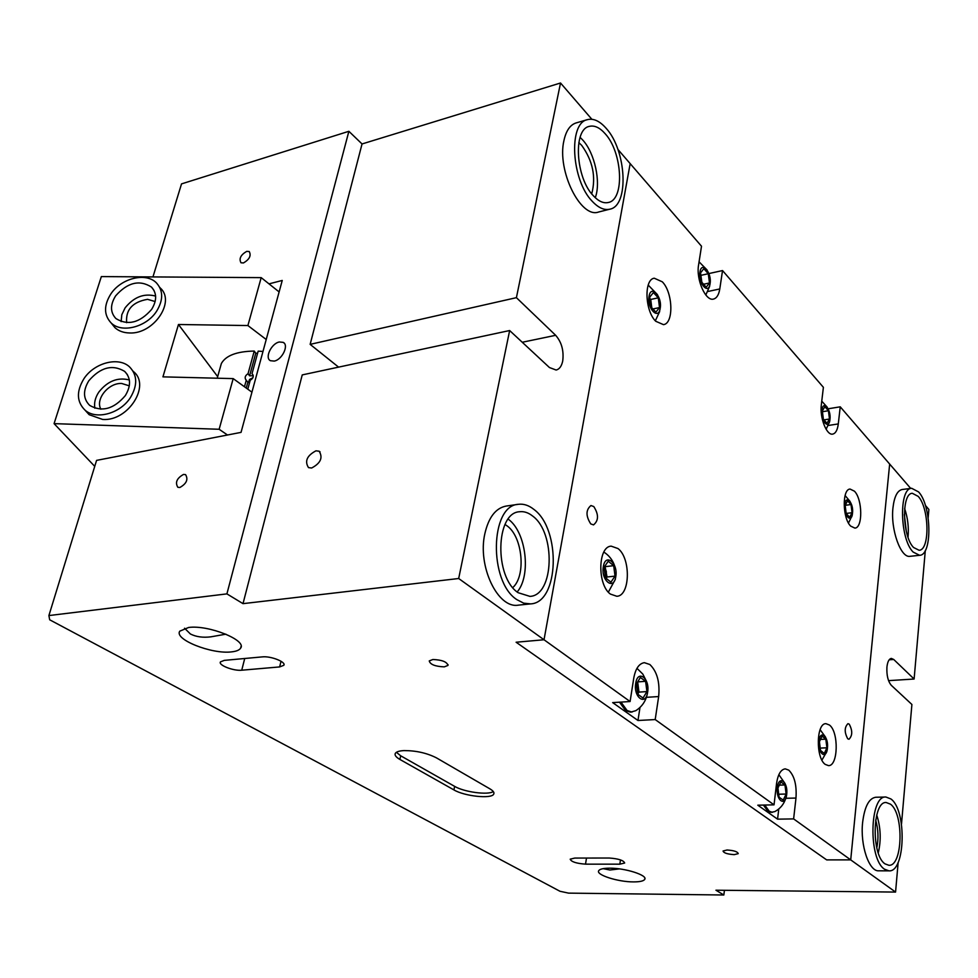 <?xml version="1.0" encoding="UTF-8"?>
<svg xmlns="http://www.w3.org/2000/svg" width="978" height="978" viewBox="0 0 978 978"><rect width="100%" height="100%" fill="white"/><g stroke="black" fill="none" stroke-linecap="round" stroke-linejoin="round"><path stroke-width="1.47" d="M637.729 693.805L638.316 686.996L637.143 682.754M619.514 702.192L625.614 710.59L630.553 712.167L635.786 710.676C641.935 706.739 645.773 701.165 647.289 693.977M620.981 702.094L627.069 710.505L631.996 712.082M635.737 683.353C633.243 697.375 645.81 706.422 647.632 692.118C650.089 678.341 637.693 669.013 635.737 683.353M640.382 677.461L645.602 681.336L646.923 691.593L643.035 698.047L637.778 694.233L636.458 683.879L640.382 677.461M645.602 681.336L637.68 681.886L638.316 686.996L638.976 692.106L646.923 691.593M638.976 692.106L637.766 694.099M818.904 741.312C817.388 753.292 826.361 760.419 827.425 748.219C828.916 736.422 820.029 729.087 818.904 741.312M822.07 736.116L825.811 739.172L826.911 747.803L824.283 753.451L820.518 750.432L819.417 741.74L822.07 736.116M820.224 748.084L826.911 747.803M820.518 739.405L825.811 739.172M110.807 294.011C103.68 305.466 103.815 315.136 111.186 323.009C121.7 333.461 146.48 327.117 156.566 311.285C163.387 300.099 163.363 290.649 156.468 282.935C146.113 272.006 121.125 278.131 110.807 294.011M151.602 309.415C156.993 300.601 156.957 293.156 151.504 287.092C139.524 279.488 127.568 282.41 115.648 295.845C110.074 304.818 110.172 312.398 115.93 318.571C127.971 325.87 139.854 322.813 151.602 309.415M155.612 296.077C144.047 293.058 133.888 296.982 125.123 307.85L121.81 314.733L121.138 321.64M605.895 578.132L606.372 571.788L604.661 566.445M603.34 566.641C600.7 580.467 613.805 590.883 615.761 576.714C618.377 563.145 605.443 552.46 603.34 566.641M608.23 561.225L613.683 565.675L615.028 576.115L610.932 582.179L605.455 577.778L604.098 567.252L608.23 561.225M604.966 565.993L607.045 576.996L615.028 576.115M605.7 566.592L613.683 565.675M607.045 576.996L606.14 578.328M253.229 375.735L249.586 375.821L248.045 373.682L254.243 351.065L255.759 353.229L257.581 353.266M247.801 389.171L250.234 380.222C253.204 378.474 253.938 376.444 252.422 374.134L253.155 375.393M246.248 388.058L247.837 382.251L249.537 382.789M249.586 375.821L255.759 353.229M248.045 373.682C245.172 375.576 244.451 377.618 245.894 379.806L247.837 382.251M220.05 368.168L221.358 363.523C225.845 355.54 236.798 351.383 254.243 351.065M244.476 386.762L246.285 380.124M251.994 373.779L258.168 351.139L262.984 351.444M252.886 377.765L249.598 379.403L248.351 382.52M821.85 410.369C820.408 420.797 828.953 430.357 829.955 419.562C831.386 409.293 822.914 399.574 821.85 410.369M824.87 406.689L828.427 410.748L829.478 419.012L826.972 423.278L823.39 419.244L822.339 410.919L824.87 406.689M823.965 419.88L829.478 419.012M822.437 411.714L828.427 410.748M533.902 509.416C561.274 529.294 559.098 602.851 530.589 603.891L523.67 603.157L516.8 599.6C488.56 581.58 490.137 505.406 518.316 504.318C523.609 503.633 528.805 505.333 533.902 509.416M508.193 519.147L508.487 519.367C526.201 532.203 531.384 575.553 517.179 591.959M518.108 592.692C494.171 577.252 495.553 512.668 519.514 511.751C523.963 511.188 528.34 512.619 532.643 516.042C555.969 532.827 554.147 595.504 529.942 596.384L518.108 592.692M83.912 378.743C76.235 391.383 76.626 401.872 85.086 410.21C96.211 420.185 120.294 413.56 130.367 397.655C137.727 385.32 137.446 375.063 129.536 366.884C118.558 356.383 94.243 362.777 83.912 378.743M125.331 395.601C131.138 385.882 130.905 377.814 124.646 371.371C112.433 364.122 100.502 367.251 88.827 380.748C82.824 390.65 83.118 398.865 89.719 405.418C101.981 412.337 113.851 409.061 125.331 395.601M129.328 379.953C117.715 377.031 107.543 381.09 98.815 392.105C95.245 397.533 93.925 402.912 94.866 408.229M399.904 759.441C395.968 757.168 394.44 755.138 395.32 753.366C396.322 751.776 399.195 750.86 403.951 750.591C416.005 750.578 426.848 752.999 436.457 757.864L489.917 788.855C493.23 790.823 494.501 792.559 493.731 794.075C491.738 799.16 464.489 796.275 453.939 789.918L399.904 759.441L400.687 755.786L396.396 752.302M311.64 468.01C320.637 463.23 323.131 457.631 319.134 451.213L315.943 450.821C306.958 455.626 304.476 461.237 308.51 467.618L311.64 468.01M734.209 854.638L738.231 853.647C737.62 851.667 733.891 850.444 727.045 850.004L723.06 850.994C723.659 852.975 727.375 854.185 734.209 854.638M444.269 666.862L447.948 665.443C447.08 661.874 442.068 659.881 432.899 659.502L429.256 660.908C430.137 664.49 435.137 666.47 444.269 666.862M231.346 651.898C236.26 651.397 239.353 650.162 240.612 648.169C247.165 640.297 208.497 624.685 188.644 627.473L179.83 631.14C173.632 639.294 211.688 654.404 231.346 651.898M633.573 881.899C639.881 881.899 643.597 881.056 644.734 879.369C647.949 875.286 625.15 867.975 609.587 868.183C603.414 868.22 599.795 869.063 598.719 870.701C595.651 874.858 618.096 882.009 633.573 881.899M274.231 361.09C282.177 359.745 289.17 345.075 283.192 342.361L279.329 341.994C271.395 343.4 264.439 357.985 270.454 360.711L274.231 361.09M179.83 487.496C186.517 483.731 188.436 479.452 185.576 474.636L183.534 474.416C176.859 478.193 174.952 482.472 177.825 487.276L179.83 487.496M243.449 262.948C249.463 259.439 251.395 255.637 249.219 251.529L246.725 251.358C240.71 254.879 238.803 258.681 240.991 262.776L243.449 262.948M587.436 119.646L576.091 122.935C570.113 124.854 566.054 130.759 563.915 140.673C556.812 170.563 580.724 218.717 598.512 212.043L609.832 209.182C604.257 210.466 598.426 207.862 592.326 201.382C571.421 180.478 568.071 123.045 587.436 119.646C593.512 118.142 599.771 121.04 606.189 128.35C626.629 150.539 629.257 205.893 609.832 209.182M885.921 797.021L875.762 797.253C868.965 798.256 864.576 806.654 862.62 822.474C860.078 845.224 869.026 871.655 878.745 870.811L888.965 870.848L884.577 869.234C868.158 859.21 869.576 795.102 885.921 797.021L890.909 798.965C906.887 810.029 905.445 872.425 888.965 870.848M911.667 488.291L902.156 489.513C897.315 490.565 894.247 496.69 892.951 507.9C890.457 529.489 900.811 558.365 910.066 556.311L919.601 555.296L913.159 552.069C899.821 539.184 898.745 488.071 911.667 488.291L918.586 491.922C931.643 505.589 932.56 555.321 919.601 555.296M518.316 504.318L506.115 506.066C495.687 508.108 488.597 517.35 484.831 533.792C477.362 566.299 497.888 608.952 518.328 605.15L530.589 603.891M184.561 628.231L190.392 633.976C196.077 636.861 202.898 637.815 210.857 636.837L225.894 634.172M888.562 680.639L914.112 679.025L893.733 659.478L891.349 658.414C889.026 658.842 887.547 661.727 886.924 667.069C886.533 675.297 888 681.397 891.337 685.358L911.899 704.478L901.496 824.075M243.009 603.646L458.682 578.511L544.025 639.759L516.103 642.228L826.667 859.894L850.713 859.882L895.567 892.07L715.945 890.212L723.842 895.004L568.548 893.122L559.954 891.264L49.682 619.795L48.9 615.565L226.908 593.878L243.009 603.646L302.239 374.904L509.648 330.54L549.453 367.545L556.14 370.039C559.44 369.232 561.629 366.188 562.729 360.943C563.964 350.686 561.616 342.141 555.663 335.307L516.408 297.667L560.528 82.996L591.861 119.279M505.015 524.465L507.203 525.956C522.668 536.971 526.213 575.712 512.802 587.57M578.817 142.58L581.702 145.392C592.827 160.869 596.164 177.018 591.727 193.827M279.635 666.923L241.737 670.211C233.559 671.165 217.96 665.089 220.478 661.874L224.304 660.37L262.312 656.886C270.759 655.859 286.42 662.045 283.791 665.321L279.635 666.923L281.028 661.262M619.82 864.173L585.516 864.149C576.36 863.464 571.262 861.801 570.198 859.173L574.746 858.073L609.208 858.024C618.499 858.696 623.646 860.359 624.661 863.024L619.82 864.173L620.48 859.882M875.677 820.004C878.305 829.246 878.672 838.537 876.801 847.877M904.332 514.575L906.325 531.421M914.112 679.025L925.31 550.48M928.159 517.655L928.88 509.465L925.371 505.394M458.682 578.511L509.648 330.54M48.9 615.565L96.578 460.381L241.04 432.374L282.239 280.454L268.999 283.864M226.908 593.878L348.877 131.297L362.043 143.962L310.148 344.366L516.408 297.667M362.043 143.962L560.528 82.996M310.148 344.366L338.584 367.129M152.947 276.921L181.529 183.888L348.877 131.297M723.842 895.004L724.441 890.298M895.567 892.07L898.159 862.351M617.9 149.414L630.162 163.619L544.025 639.759L516.103 642.228L826.667 859.894L850.713 859.882L793.623 818.904L795.982 798.048C796.838 785.09 794.429 775.786 788.757 770.126L785.224 768.855C780.786 769.503 777.889 774.442 776.532 783.671L774.038 804.845L655.199 719.563L658.659 696.556C660.016 682.204 657.082 671.531 649.857 664.514L644.355 662.668C639.05 663.512 635.517 668.671 633.756 678.157L630.089 701.532L544.025 639.759L630.162 163.619L701.507 246.224L698.598 264.83C695.871 279.427 705.639 301.591 713.524 299.06C716.727 298.204 718.818 294.843 719.784 288.962L722.534 270.564L823.39 387.325L821.349 404.611C819.527 417.508 826.618 435.699 832.73 434.098C835.652 433.413 837.51 430.014 838.293 423.926L840.236 406.824L889.662 464.061L850.713 859.882L889.662 464.061L910.701 488.413M603.169 868.647L609.917 870.017L619.453 868.892M493.303 791.557C488.083 795.31 464.147 792.082 454.636 786.373L400.687 755.786M580.088 137.336L582.754 140.05C594.807 153.179 601.091 182.36 595.272 197.703M593.389 195.796C575.639 177.947 572.851 129.255 589.306 126.382C594.441 125.123 599.734 127.568 605.162 133.717C622.57 152.507 624.844 199.683 608.34 202.483C603.573 203.583 598.585 201.358 593.389 195.796M701.691 281.762L701.226 278.094M699.942 272.165C697.925 283.375 708.61 295.332 710.077 283.657C712.07 272.642 701.507 260.515 699.942 272.165M703.842 268.657L708.292 273.73L709.478 282.972L706.214 287.214L701.752 282.177L700.554 272.862L703.842 268.657M700.859 275.197L701.862 282.312M703.573 284.243L709.478 282.972M700.981 275.331L708.292 273.73M100.868 409.195C95.11 399.171 108.619 382.594 121.724 383.486L129.316 385.845M126.663 322.667C125.551 309.757 132.519 301.97 147.544 299.329L155.147 301.542M85.673 410.858L89.157 414.696L102.666 419.452C128.216 421.506 151.138 385.246 133.387 371.53L133.032 371.102M111.834 323.804L115.049 327.764C118.766 331.077 123.558 332.801 129.389 332.96C153.729 334.476 176.003 301.358 160.111 287.85L159.671 287.251M94.744 466.372L54.071 423.633L219.145 429.269L233.192 378.608L251.933 392.178M219.145 429.269L227.495 435.002M266.224 339.513L247.899 325.552L261.187 277.63L279.121 291.933M247.899 325.552L178.461 324.5L162.935 376.86L233.192 378.608M54.071 423.633L101.345 276.591L261.187 277.63M217.666 376.628L178.461 324.5M913.574 547.497C902.254 536.482 901.349 493.132 912.327 493.303L918.183 496.359C929.296 507.937 930.09 550.296 919.075 550.259L913.574 547.497M904.626 508.548C907.792 517.863 908.917 527.423 908.024 537.228M844.686 504.868C843.329 515.443 851.581 524.11 852.51 513.218C853.855 502.79 845.689 493.976 844.686 504.868M847.571 500.883L851.019 504.562L852.046 512.716L849.65 517.24L846.202 513.584L845.163 505.381L847.571 500.883M846.178 513.438L852.046 512.716M845.2 505.296L851.019 504.562M885.053 863.88C871.129 855.285 872.339 800.909 886.239 802.522L890.445 804.16C904.051 813.5 902.828 866.642 888.831 865.273L885.053 863.88M876.728 814.98C880.75 827.547 881.264 840.188 878.268 852.902M651.434 307.422L650.052 299.623M649.05 296.395C646.751 308.302 658.5 320.65 660.199 308.278C662.473 296.591 650.859 284.036 649.05 296.395M653.402 292.593L658.28 297.838L659.527 307.569L655.908 312.141L650.981 306.933L649.722 297.116L653.402 292.593M649.918 298.596L650.725 299.451L651.788 307.789M652.901 308.962L659.527 307.569M650.725 299.451L658.28 297.838M847.73 738.781L848.977 739.258C852.559 735.627 852.633 730.59 849.222 724.16L847.963 723.659C844.381 727.314 844.307 732.363 847.73 738.781M590.761 523.915L593.536 524.893C598.719 520.589 598.805 514.477 593.78 506.555L590.944 505.54C585.773 509.893 585.712 516.017 590.761 523.915M610.419 594.086L616.825 596.274C630.223 595.993 631.042 558.23 617.986 548.548L611.177 546.152C597.851 546.409 597.155 584.868 610.419 594.086M655.749 321.273L663.487 324.647C673.915 323.486 673.011 292.508 662.302 281.811L654.245 278.204C643.842 279.366 644.905 310.931 655.749 321.273M850.689 526.115L854.882 528.096C862.951 528.022 862.547 499.11 854.43 491.176L850.053 489.061C842.009 489.086 842.474 518.45 850.689 526.115M825.224 764.393L828.488 765.615C838.219 766.239 838.953 731.886 829.43 725.016L825.958 723.671C816.263 722.962 815.566 757.852 825.224 764.393M774.038 804.845L757.803 805.187L777.571 819.161L793.623 818.904M630.089 701.532L612.668 702.607L637.974 720.493L655.199 719.563M708.891 273.559L722.534 270.564M828.17 408.78L840.236 406.824M637.974 720.493L639.991 707.424M777.571 819.161L778.769 808.977M763.402 805.065L767.889 811.275L771.067 812.363L774.906 811.557C780.285 808.623 783.904 804.222 785.75 798.341M764.772 805.041L769.246 811.251L772.412 812.339M777.376 787.596C775.652 800.334 785.456 807.4 786.679 794.442C788.39 781.911 778.684 774.625 777.376 787.596M780.884 781.935L784.967 784.979L786.129 794.038L783.207 800.138L779.099 797.143L777.938 788.011L780.884 781.935M778.732 794.222L786.129 794.038M779.332 785.138L784.967 784.979M241.737 670.211L244.72 658.5M585.516 864.149L586.494 858.061M522.252 342.263L555.663 335.307M889.161 659.795L893.733 659.478M454.636 786.373L453.939 789.918M828.28 425.479L838.293 423.926M646.409 697.326L658.659 696.556M707.864 291.493L719.784 288.962M785.774 798.28L795.982 798.048M646.531 681.409L642.815 674.086L636.971 668.341M821.923 760.114L826.508 752.094M825.603 737.229L820.102 729.661M115.049 327.764L111.186 323.009M154.023 290.442L151.504 287.092M608.365 592.118L615.37 579.257M614.539 565.565C612.521 559.844 608.952 555.345 603.854 552.081M252.96 374.88L252.422 374.134M217.226 378.205L221.358 363.523M826.129 429.293L829.466 421.885M827.29 407.288L821.752 401.127M89.157 414.696L85.086 410.21M127.397 374.647L124.646 371.371M320.063 451.885L319.134 451.213M448.095 664.734L447.948 665.443M241.089 646.348L240.612 648.169M644.881 878.354L644.734 879.369M284.146 343.119L283.192 342.361M283.791 665.321L283.987 664.539M493.939 792.926L493.731 794.075M705.81 294.989L709.6 286.407M707.082 269.977L699.062 261.835M848.501 523.059L851.887 516.054M850.09 501.482L845.09 495.516M655.333 320.821L659.685 311.505M657.473 294.647L648.206 285.087M785.09 783.574L778.855 774.686"/></g></svg>
